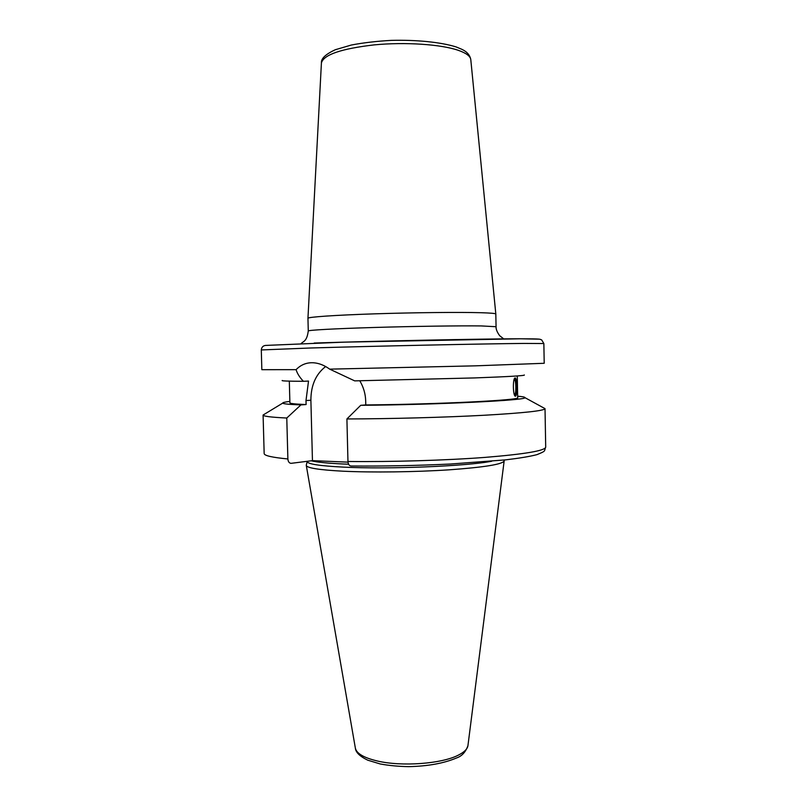 <?xml version="1.0" encoding="UTF-8"?>
<svg xmlns="http://www.w3.org/2000/svg" width="807" height="807" viewBox="0 0 807 807"><rect width="100%" height="100%" fill="white"/><g stroke="black" fill="none" stroke-linecap="round" stroke-linejoin="round"><path stroke-width="1.21" d="M503.75 338.9L499.664 335.692C497.102 332.141 495.902 329.155 496.063 326.724L481.244 325.927C459.829 325.645 414.122 326.29 374.398 327.471C334.602 328.651 307.951 330.134 308.274 330.981L307.951 318.281C307.85 317.03 334.623 315.154 374.377 313.852C414.052 312.541 459.597 312.087 480.982 312.713C490.727 313.005 495.669 313.439 495.821 314.024L470.784 59.547C470.36 56.157 466.194 53.08 458.275 50.316C440.904 44.314 405.255 41.893 374.216 44.879C341.23 48.702 323.627 54.715 321.418 62.936C320.974 58.629 325.614 54.22 335.339 49.721L351.378 45.021C363.453 42.731 376.748 41.177 391.284 40.38C416.099 39.725 440.612 42.095 456.157 46.937L461.775 49.277C466.9 51.648 469.906 55.078 470.784 59.547M514.241 394.3L514.614 394.482C516.44 394.361 516.137 379.098 514.331 379.673L514.079 379.835M515.017 395.924C516.702 394.048 516.52 380.077 514.785 378.231M515.199 377.928C516.147 378.362 516.672 381.318 516.752 386.795C516.873 392.252 516.48 395.38 515.572 396.197C512.99 397.246 512.495 378.09 515.159 377.938L515.199 377.928M261.297 349.945L261.841 369.687L296.088 369.667C300.981 364.643 306.842 362.353 313.641 362.787C319.068 363.19 324.414 365.309 329.68 369.142L475.575 365.833L544.211 363.281L543.857 343.54L524.015 343.429C485.461 343.742 373.419 346.122 311.119 347.978L261.297 349.945C261.619 347.222 263.042 345.719 265.553 345.426L344.206 342.148L520.283 338.789C543.121 338.859 539.096 339.142 541.679 339.918L543.857 343.54M282.248 380.47C281.018 380.965 288.069 381.237 303.402 381.297C299.69 377.394 297.248 373.52 296.088 369.667M289.32 381.136L289.895 402.824C289.915 403.55 295.322 404.125 306.105 404.549L305.994 400.554L308.526 381.065L303.402 381.297M289.864 401.392C284.932 401.997 282.551 402.562 282.732 403.107C283.096 403.873 289.158 404.478 300.92 404.902L306.105 404.549M264.797 414.001L263.092 415.03C263.102 416.271 271.001 417.269 286.778 418.026L300.92 404.902M325.655 366.529C315.83 374.145 310.907 385.383 310.887 400.242L312.45 460.646L291.075 463.339C289.209 463.168 288.139 461.715 287.877 458.961L286.778 418.026M329.68 369.142L354.687 380.874L474.536 377.928C508.975 376.657 525.569 375.679 524.318 374.973M359.801 380.803C363.503 387.078 365.46 393.745 365.682 400.797L365.773 404.943L360.719 405.316L346.909 418.954L347.958 461.483C348.231 464.388 349.3 465.901 351.156 466.002L351.297 465.992M348.009 462.149L312.45 460.646M306.327 465.024L306.277 465.387C306.842 467.989 319.088 469.926 343.005 471.197C372.108 472.609 415.444 472.055 449.338 469.815C484.553 467.253 502.832 464.277 504.163 460.888L504.093 460.535M307.174 461.311L307.185 461.554C307.578 464.065 319.703 465.921 343.58 467.132C388.621 469.402 466.688 466.204 491.675 461.241M346.909 418.954C390.901 418.843 444.95 417.38 484.129 415.262C524.066 412.972 544.362 410.763 545.018 408.635L543.272 407.676M360.719 405.316C438.564 404.721 528.262 400.232 524.863 397.609C525.014 397.064 522.613 396.6 517.66 396.227M365.773 404.943C439.331 404.307 521.887 400.09 517.68 397.649L517.277 375.961M314.185 343.046C374.428 341.048 482.283 338.829 519.799 338.769L539.177 339.172M282.732 403.107L263.092 415.03L264.161 453.534C264.192 455.642 272.09 457.448 287.877 458.961M310.887 400.242L305.994 400.554M306.297 465.498L355.352 748.049C356.422 753.445 363.775 757.763 377.394 761.001C401.886 766.832 442.085 763.795 458.547 755.039C464.428 752.043 467.566 748.856 467.959 745.486L504.153 461.009M311.22 460.797C316.949 462.219 327.713 463.289 343.5 464.005L348.594 464.207M347.958 461.483C391.899 461.977 445.857 460.363 484.967 457.398C524.832 454.149 545.078 450.73 545.703 447.149C543.797 451.476 546.682 450.679 536.998 454.634C530.098 456.439 519.678 458.174 505.727 459.859L450.528 464.025C416.987 465.599 383.87 466.264 351.156 466.002M321.418 62.936L307.951 318.281M308.274 330.981C306.872 341.341 303.634 341.139 301.162 343.489M496.063 326.724L495.821 314.044M355.393 748.291C355.786 752.437 359.902 756.401 367.74 760.174L380.198 763.957C388.944 765.561 398.446 766.458 408.695 766.65C427.982 766.216 443.951 763.311 456.611 757.934C461.816 756.189 465.599 752.114 467.929 745.729M307.185 461.483L306.277 465.236M503.951 460.051L504.153 460.736M545.703 447.149L545.018 408.635L524.863 397.609"/></g></svg>
